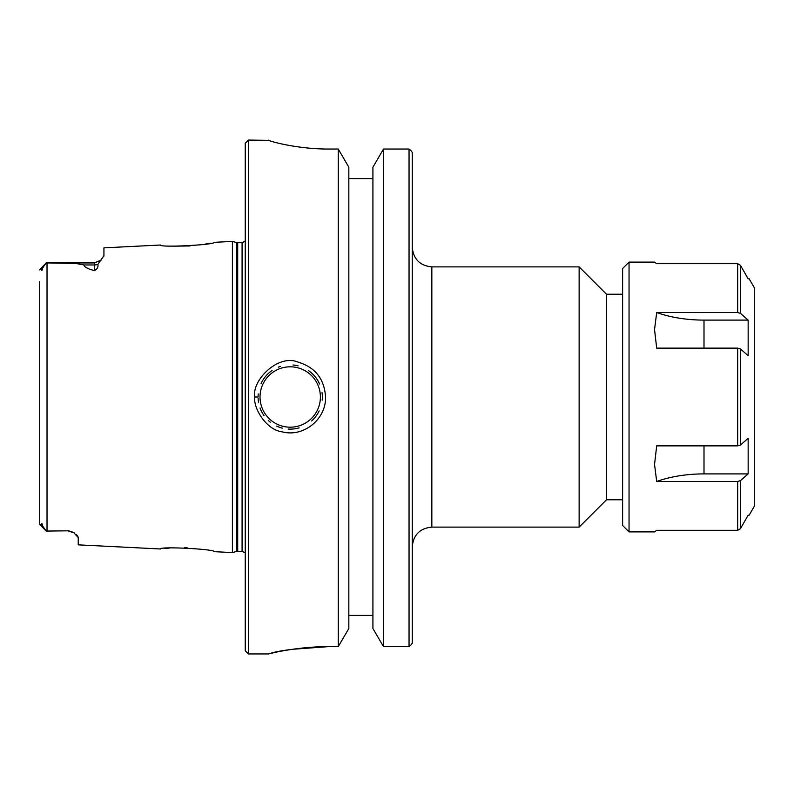 <?xml version="1.0" encoding="UTF-8"?>
<svg xmlns="http://www.w3.org/2000/svg" width="794" height="794" viewBox="0 0 794 794"><rect width="100%" height="100%" fill="white"/><g stroke="black" fill="none" stroke-linecap="round" stroke-linejoin="round"><path stroke-width="1.19" d="M431.837 266.883L579.134 266.883L579.134 527.117L431.837 527.117L431.837 266.883C419.947 265.722 413.426 259.191 412.265 247.301M412.265 643.279L410.617 645.373L412.265 643.279L412.265 152.398L410.607 150.235L412.265 152.398M622.615 294.227L606.477 294.227L606.477 499.773L622.615 499.773M258.119 398.171A32.117 32.117 0 0 0 258.616 402.766M260.035 407.977A32.117 32.117 0 0 0 264.005 415.55M268.233 420.413A32.117 32.117 0 0 0 270.317 422.209M276.649 426.11A32.117 32.117 0 0 0 282.317 428.135M288.212 429.058A32.117 32.117 0 0 0 299.12 427.857M311.605 420.959A32.117 32.117 0 0 0 319.148 410.935M322.185 400.116A32.117 32.117 0 0 0 322.036 392.613M319.585 383.998A32.117 32.117 0 0 0 308.409 370.53M298.078 365.855A32.117 32.117 0 0 0 293.026 365.002M280.49 366.391A32.117 32.117 0 0 0 278.406 367.136M272.084 370.49A32.117 32.117 0 0 0 261.107 383.423M258.239 393.963A32.117 32.117 0 0 0 258.1 397L254.894 397C252.73 406.488 265.434 429.891 282.297 431.867C303.596 437.554 326.245 419.133 325.55 397C324.379 378.917 315.228 367.294 298.087 362.124C277.533 353.479 251.202 381.487 254.894 397M189.984 245.961L173.489 246.17M160.537 245.028C158.929 247.758 215.789 244.87 214.062 242.339L232.404 241.416L232.404 552.574L214.082 551.661C215.77 549.12 158.929 546.242 160.547 548.972M210.271 243.172L205.299 244.105M68.602 530.819L47.025 531.057L68.602 530.819L73.534 532.417L78.239 537.558L78.239 544.853L160.547 548.982M77.951 536.446L76.174 534.322M74.497 533.022L68.602 531.057M47.025 531.057L46.121 531.047L47.025 531.057L47.025 262.943L48.702 262.943L46.121 262.943L39.7 269.891L45.824 263.241M103.686 256.76L103.935 255.648M160.537 245.018L103.935 247.857L103.935 255.638L97.89 264.342C98.377 267.201 97.186 269.285 94.297 270.605C87.4 268.719 83.975 266.834 84.035 264.958L76.075 263.509L48.702 262.943L94.297 262.943L94.297 264.958L84.035 264.958M164.239 548.525L169.38 548.068M184.506 547.761L187.275 547.87M248.462 140.062L245.247 143.267L245.247 650.723L248.462 653.938L248.462 140.062L268.799 140.369M338.254 646.604L338.254 149.044L348.834 167.187L348.834 628.511L338.254 646.604L328.756 646.604C291.319 646.594 260.472 656.181 269.92 653.591C278.644 650.465 298.256 648.132 328.756 646.604L292.321 649.313M268.62 140.27L268.491 140.141C267.786 140.746 296.4 149.173 328.756 149.044L338.254 149.044M289.473 145.51L282.843 144.19M248.462 653.938L268.412 653.938L274.754 652.499M410.607 150.235L409.049 149.044L383.492 149.044L383.492 646.604L372.922 628.511L372.922 167.187L383.492 149.044L409.049 149.044L409.049 646.604L383.492 646.604M410.617 645.373L409.049 646.604M39.7 281.443L39.7 524.109L45.873 530.809M40.008 524.943L39.7 524.109L41.397 524.834C41.774 523.008 42.161 523.355 42.578 525.886L46.121 531.047M46.121 262.943L42.578 268.114C42.161 270.645 41.774 270.992 41.397 269.166L39.7 269.891M372.922 178.6L348.834 178.6M348.834 615.4L372.922 615.4M748.146 320.101L748.146 355.702L740.455 348.953L737.676 348.139L656.688 348.139L654.544 329.55L656.688 312.538L737.676 312.538L740.455 313.352L748.146 320.101L704 320.101A81.574 40.792 180 0 1 656.688 312.538M748.146 438.298L748.146 473.899L704 473.899A81.574 40.792 0 0 0 656.688 481.462L654.544 464.45L656.688 445.861L737.676 445.861L740.455 445.047L748.146 438.298M748.146 473.899L740.455 480.648L737.676 481.462L656.688 481.462M748.146 515.187L749.169 515.187L748.146 515.187L740.455 528.695L737.676 530.313L740.455 528.695L740.455 480.648M629.047 531.891L629.047 262.109L622.615 268.531L622.615 525.469L629.047 531.891L654.544 531.891L656.688 530.313L737.676 530.313L737.676 481.462M749.169 515.187L754.3 506.304L754.3 287.696L749.169 278.803L748.146 278.803L749.169 278.803M740.455 265.305L748.146 278.803L740.455 265.305L737.676 263.677L740.455 265.305L740.455 313.352M737.676 312.538L737.676 263.677L656.688 263.677L654.544 262.109L629.047 262.109M260.025 397A30.192 30.192 0 0 1 305.313 370.858A30.192 30.192 0 0 1 305.313 423.142A30.192 30.192 0 0 1 260.025 397M41.397 524.834L42.578 525.886M42.578 268.114L41.397 269.166M97.89 264.342A9.637 8.585 0 0 1 94.297 264.958L94.297 270.605M237.704 551.294L237.704 242.706L242.081 242.706L242.081 551.294L236.711 551.423L236.711 242.577L232.404 241.416M704 348.139L704 320.101M704 473.899L704 445.861M740.455 445.047L740.455 348.953M737.676 445.861L737.676 348.139M431.837 527.117C419.947 528.278 413.426 534.799 412.265 546.699M606.477 294.227L579.134 266.883M606.477 499.773L579.134 527.117M94.297 262.943L101.156 260.075M236.711 551.423L232.404 552.574M237.704 242.706L236.711 242.577M242.081 242.706L245.247 241.039M242.081 551.294L245.247 552.952"/></g></svg>
